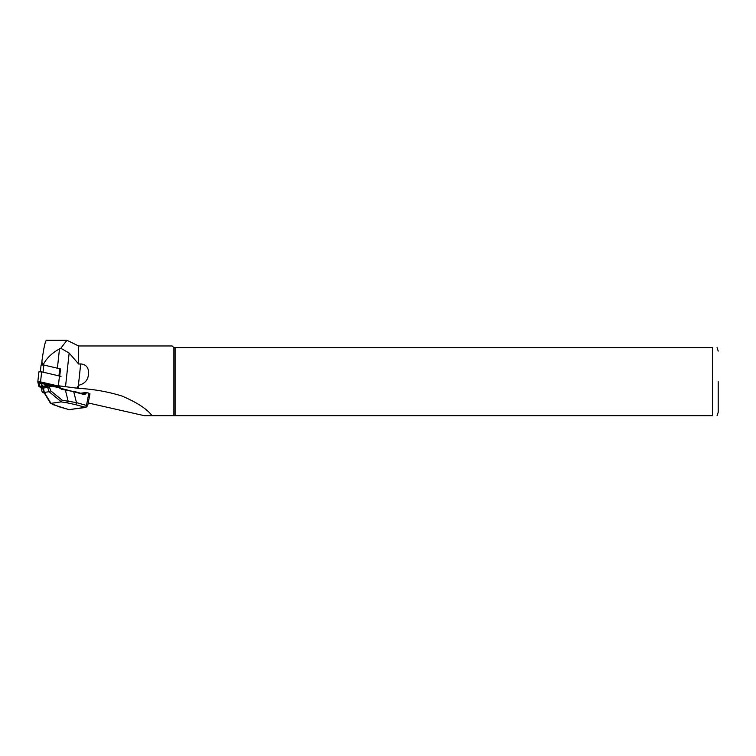 <?xml version="1.0" encoding="UTF-8"?>
<svg xmlns="http://www.w3.org/2000/svg" width="756" height="756" viewBox="0 0 756 756"><rect width="100%" height="100%" fill="white"/><g stroke="black" fill="none" stroke-linecap="round" stroke-linejoin="round"><path stroke-width="1.13" d="M60.508 369.032L60.282 368.9A19.278 3.988 -173.9 0 0 60.518 368.947L59.752 376.072L41.675 371.839M42.081 359.979C43.857 347.344 45.322 340.786 46.475 340.295L66.963 340.295L78.624 345.964L78.624 363.995L69.146 353.043L60.82 348.261L59.478 348.913C52.183 352.92 46.938 357.853 43.744 363.721C41.873 365.885 41.826 361.066 42.081 359.979L42.052 360.243M58.713 385.796L78.624 388.386L78.624 385.305C85.504 383.594 88.811 379.096 88.556 371.801C88.187 367.01 85.57 364.392 80.703 363.929L78.624 363.995M60.82 348.261L66.963 340.295M78.624 388.386C93.564 389.142 108.013 391.693 121.962 396.031C137.063 402.485 147.099 409.043 152.069 415.705L173.88 415.705L173.88 347.665L712.53 347.665C719.079 347.665 719.079 347.665 712.53 347.665L712.53 415.705C719.079 415.705 719.079 415.705 712.53 415.705L173.88 415.705M78.624 345.964L172.179 345.964L173.88 347.665M152.069 415.705L144.415 415.705L88.206 402.967M76.81 387.97L78.624 385.305M175.099 415.705L175.099 347.665M718.2 381.685L718.2 412.303L718.2 381.685M89.208 394.141L88.839 393.148L86.042 392.477L80.712 393.243M45.171 393.744L42.156 391.948L41.022 387.299M85.929 407.427L75.137 404.555A1.814 1.125 -74.3 0 0 76.498 402.627L86.477 405.433C87.838 405.925 88.036 405.859 87.063 405.254M75.137 404.555L67.539 402.929L68.163 401.228L76.498 402.627L73.682 391.608L61.387 389.274L60.31 388.386M47.722 387.441L49.594 387.412L50.68 390.786L49.112 391.721L47.656 387.45L48.289 385.73L49.83 385.796L43.111 386.779L44.32 392.402L50.954 403.307L59.166 406.822A1.814 1.125 105.7 0 1 58.845 406.804A1.814 1.125 105.7 0 1 58.59 406.662M53.969 404.857A1.814 1.597 119.3 0 1 53.27 404.677L68.834 409.61A1.814 1.125 105.7 0 1 68.56 409.469M61.387 389.274L59.166 387.289L49.849 385.787L43.385 386.429L42.714 388.272M50.68 390.786L62.294 400.283L61.349 401.833L49.112 391.721M44.32 392.402L43.782 392.08M50.954 403.307L50.17 402.759M51.219 403.317L61.349 401.833M61.368 388.82L83.727 394.103L73.578 391.249M44.424 392.392L49.017 391.74M43.177 388.083L47.656 387.45M89.983 393.8L87.668 405.736L85.882 407.427L69.136 409.629A1.814 1.125 105.7 0 1 68.834 409.61L68.843 409.61A1.814 1.115 105.6 0 0 69.136 409.629L85.107 407.361A1.814 1.134 -74.2 0 0 86.477 405.433L88.839 393.148M85.107 407.361L85.097 407.361A1.814 1.125 -74.3 0 0 86.458 405.433M42.657 387.063L48.186 385.768M49.594 387.412L49.887 386.25L59.412 387.412L49.877 385.806M60.111 388.641L59.204 387.318M61.038 376.715A3.402 0.699 -173.9 0 0 59.45 375.997L41.637 371.839L38.877 371.867L37.8 381.922L40.559 381.893L58.373 386.051A3.402 0.699 -173.9 0 1 59.951 386.779L60.329 388.31L59.403 387.497M86.779 392.562L85.371 394.084A2.268 1.72 -98.1 0 1 83.973 394.5L65.205 389.444M41.079 365.044L40.37 371.65L41.079 365.044L43.839 365.016L60.282 368.9M38.877 371.867L37.809 381.893M37.8 381.922L38.906 386.448A3.402 0.699 -173.9 0 0 40.484 387.176L42.686 387.686M59.752 387.743L59.507 386.741A2.948 0.614 -173.9 0 0 59.459 386.647A2.948 0.614 -173.9 0 0 58.127 386.108L38.291 381.912L39.35 386.486A2.948 0.614 -173.9 0 0 40.73 387.119L42.686 387.573M56.341 387.289A7.371 1.521 -173.9 0 0 49.669 385.551L40.181 383.018L42.837 385.692A7.371 1.521 -173.9 0 0 42.185 386.609L41.391 385.664A8.278 1.71 6.1 0 1 41.873 384.728M39.388 382.082L40.181 383.027L39.388 382.082L39.822 381.865M45.228 383.094L50.142 384.52A8.278 1.71 6.1 0 1 57.711 387.053M59.374 387.374L59.148 386.439M38.802 381.808L39.851 386.089A2.495 0.52 -173.9 0 0 41.013 386.618L42.657 387.006M49.669 385.551L50.142 384.52M42.185 386.609A7.371 1.521 -173.9 0 0 42.667 386.977M48.025 385.768A5.67 1.172 -173.9 0 0 43.895 386.212A5.67 1.172 -173.9 0 0 43.763 386.373M80.703 363.929L78.359 385.74M69.146 353.043L65.517 386.779M59.478 348.913L57.409 368.181M42.024 360.536L41.561 364.846M43.744 363.721L43.612 364.968M67.539 402.929L61.16 401.899M59.166 406.822L69.136 409.629M83.349 393.98L84.842 393.772L86.042 392.477M83.85 394.131A1.814 1.38 81.9 0 0 84.842 393.772L85.371 394.084M62.294 400.283L68.163 401.228L65.233 389.435L60.319 388.31M58.959 375.741L59.715 368.72M43.083 372.028L43.839 365.016M59.951 386.779L60.036 386.032M58.373 386.051L59.45 375.997M40.559 381.893L41.637 371.839M39.35 386.486L39.851 386.089M40.73 387.119L41.013 386.618M40.928 383.008L41.495 382.224M717.066 415.705L718.2 412.303M717.066 347.665L718.2 351.067M41.552 364.846L42.043 360.319M50.151 402.731L43.839 392.184M43.772 392.052L42.733 388.338M70.034 409.676L68.843 409.61M50.605 403.175L53.27 404.677"/></g></svg>
